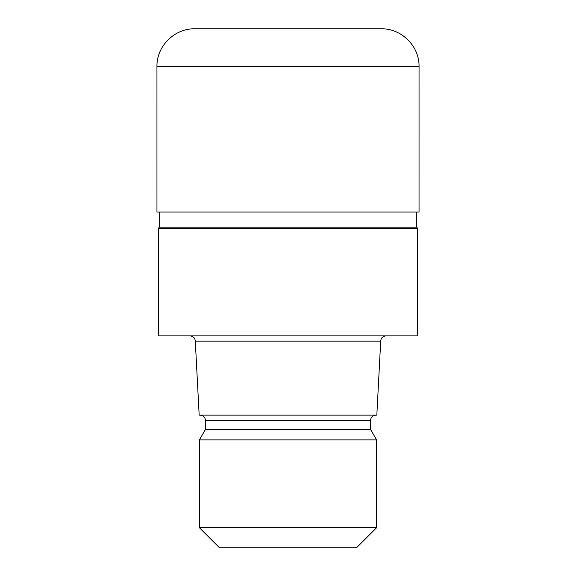 <?xml version="1.0" encoding="UTF-8"?>
<svg xmlns="http://www.w3.org/2000/svg" width="576" height="576" viewBox="0 0 576 576"><rect width="100%" height="100%" fill="white"/><g stroke="black" fill="none" stroke-linecap="round" stroke-linejoin="round"><path stroke-width="0.86" d="M288 227.138L416.772 227.138L417.6 228.564L417.6 335.88L158.4 335.88L158.4 228.564L417.6 228.564L158.4 228.564L159.228 227.138L288 227.138M380.7 341.158L376.826 415.123L199.174 415.123L195.3 341.158L380.7 341.158C380.988 337.982 382.745 336.218 385.985 335.88M375.833 415.123C372.593 415.469 370.829 417.226 370.548 420.408L205.452 420.408L205.452 429.451L370.548 429.451L376.574 439.891L376.574 527.738L199.426 527.738L218.894 547.2L357.106 547.2L376.574 527.738M205.452 429.451L199.426 439.891L376.574 439.891M194.695 28.8L381.305 28.8C401.472 28.282 419.566 46.375 419.047 66.542L156.953 66.542C156.434 46.375 174.528 28.282 194.695 28.8M156.953 66.542L156.96 212.054L419.04 212.054L419.047 66.542M416.772 212.054L416.772 227.138M370.548 420.408L370.548 429.451M199.426 439.891L199.426 527.738M205.452 420.408C205.171 417.226 203.407 415.469 200.167 415.123M195.3 341.158C195.012 337.982 193.255 336.218 190.015 335.88M159.228 212.054L159.228 227.138"/></g></svg>
